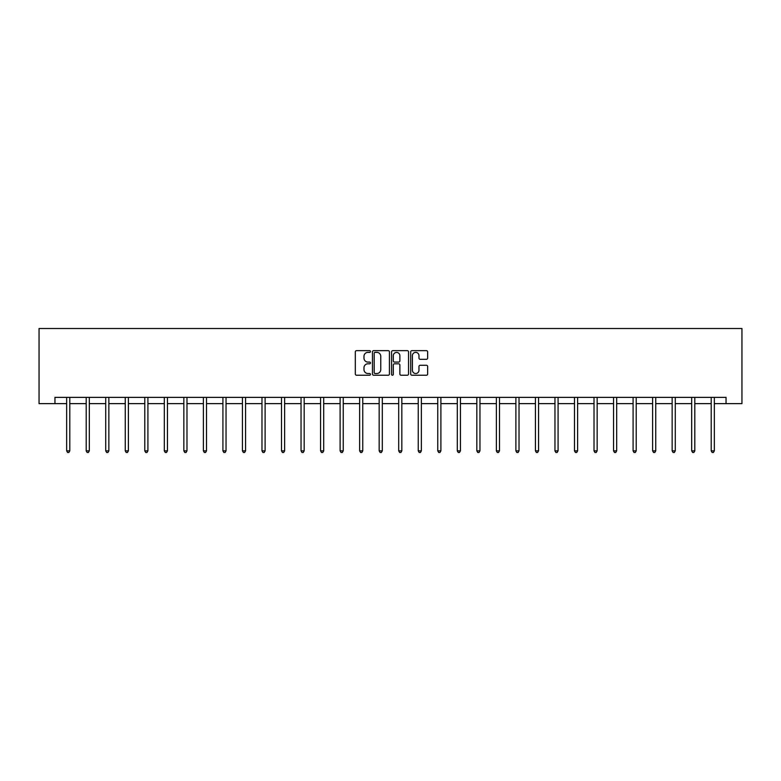 <?xml version="1.0" encoding="UTF-8"?>
<svg xmlns="http://www.w3.org/2000/svg" width="781" height="781" viewBox="0 0 781 781"><rect width="100%" height="100%" fill="white"/><g stroke="black" fill="none" stroke-linecap="round" stroke-linejoin="round"><path stroke-width="1.17" d="M370.467 351.509A0.859 0.859 0 0 0 369.608 350.649L356.546 350.649A1.23 1.23 0 0 0 355.316 351.88L355.316 374.001A1.23 1.23 0 0 0 356.546 375.231L369.608 375.231A0.859 0.859 0 0 0 370.467 374.372A0.859 0.859 0 0 0 369.608 373.513L367.919 373.513A3.934 3.934 0 0 1 363.985 369.579L363.985 367.734A3.934 3.934 0 0 1 367.919 363.8L369.608 363.8A0.859 0.859 0 0 0 370.467 362.94A0.859 0.859 0 0 0 369.608 362.081L367.919 362.081A3.934 3.934 0 0 1 363.985 358.147L363.985 356.302A3.934 3.934 0 0 1 367.919 352.377L369.608 352.377A0.859 0.859 0 0 0 370.467 351.509M426.416 359.319A1.23 1.23 0 0 0 427.646 358.089L427.646 351.88A1.23 1.23 0 0 0 426.416 350.649L411.919 350.649A1.23 1.23 0 0 0 410.689 351.88L410.689 374.001A1.23 1.23 0 0 0 411.919 375.231L426.416 375.231A1.23 1.23 0 0 0 427.646 374.001L427.646 366.504A1.23 1.23 0 0 0 426.416 365.274L420.207 365.274A1.23 1.23 0 0 0 418.977 366.504L418.977 370.223A3.29 3.29 0 0 1 415.697 373.513A3.29 3.29 0 0 1 412.407 370.223L412.407 355.658A3.29 3.29 0 0 1 415.697 352.377A3.29 3.29 0 0 1 418.977 355.658L418.977 358.089A1.23 1.23 0 0 0 420.207 359.319L426.416 359.319M54.953 403.631L54.953 397.373L726.047 397.373L726.047 403.631L741.95 403.631L741.95 328.508L39.05 328.508L39.05 403.631L66.658 403.631M389.426 351.88A1.23 1.23 0 0 0 388.196 350.649L373.689 350.649A1.23 1.23 0 0 0 372.469 351.88L372.469 374.001A1.23 1.23 0 0 0 373.689 375.231L388.196 375.231A1.23 1.23 0 0 0 389.426 374.001L389.426 351.88M392.804 350.649L407.311 350.649A1.23 1.23 0 0 1 408.531 351.88L408.531 374.001A1.23 1.23 0 0 1 407.311 375.231L401.102 375.231A1.23 1.23 0 0 1 399.872 374.001L399.872 365.03A1.23 1.23 0 0 0 398.642 363.8L394.522 363.8A1.23 1.23 0 0 0 393.292 365.03L393.292 374.372A0.859 0.859 0 0 1 392.433 375.231A0.859 0.859 0 0 1 391.574 374.372L391.574 351.88A1.23 1.23 0 0 1 392.804 350.649M69.792 403.631L86.193 403.631M89.317 403.631L105.718 403.631M108.852 403.631L125.253 403.631M128.387 403.631L144.788 403.631M147.912 403.631L164.313 403.631M167.446 403.631L183.847 403.631M186.981 403.631L203.382 403.631M206.516 403.631L222.917 403.631M226.041 403.631L242.442 403.631M245.576 403.631L261.977 403.631M265.11 403.631L281.511 403.631M284.635 403.631L301.036 403.631M304.17 403.631L320.571 403.631M323.705 403.631L340.106 403.631M343.24 403.631L359.641 403.631M362.765 403.631L379.166 403.631M382.3 403.631L398.7 403.631M401.834 403.631L418.235 403.631M421.359 403.631L437.76 403.631M440.894 403.631L457.295 403.631M460.429 403.631L476.83 403.631M479.964 403.631L496.365 403.631M499.489 403.631L515.89 403.631M519.023 403.631L535.424 403.631M538.558 403.631L554.959 403.631M558.083 403.631L574.484 403.631M577.618 403.631L594.019 403.631M597.153 403.631L613.554 403.631M616.687 403.631L633.088 403.631M636.212 403.631L652.613 403.631M655.747 403.631L672.148 403.631M675.282 403.631L691.683 403.631M694.807 403.631L711.208 403.631M714.342 403.631L726.047 403.631M375.046 352.377A0.859 0.859 0 0 0 374.187 353.237L374.187 372.654A0.859 0.859 0 0 0 375.046 373.513L376.832 373.513A3.934 3.934 0 0 0 380.757 369.579L380.757 356.302A3.934 3.934 0 0 0 376.832 352.377L375.046 352.377M399.872 355.726A3.29 3.29 0 0 0 396.582 352.436A3.29 3.29 0 0 0 393.292 355.726L393.292 360.851A1.23 1.23 0 0 0 394.522 362.081L398.642 362.081A1.23 1.23 0 0 0 399.872 360.851L399.872 355.726M69.948 397.373L69.88 397.558A1.25 1.25 0 0 0 69.792 398.027L69.792 450.862L66.658 450.862L66.658 398.027A1.25 1.25 0 0 0 66.57 397.558L66.492 397.373M69.792 450.862L68.845 452.492L67.596 452.492L66.658 450.862M89.483 397.373L89.415 397.558A1.25 1.25 0 0 0 89.317 398.027L89.317 450.862L86.193 450.862L86.193 398.027A1.25 1.25 0 0 0 86.095 397.558L86.027 397.373M89.317 450.862L88.38 452.492L87.13 452.492L86.193 450.862M109.018 397.373L108.94 397.558A1.25 1.25 0 0 0 108.852 398.027L108.852 450.862L105.718 450.862L105.718 398.027A1.25 1.25 0 0 0 105.63 397.558L105.562 397.373M108.852 450.862L107.915 452.492L106.665 452.492L105.718 450.862M128.553 397.373L128.474 397.558A1.25 1.25 0 0 0 128.387 398.027L128.387 450.862L125.253 450.862L125.253 398.027A1.25 1.25 0 0 0 125.165 397.558L125.087 397.373M128.387 450.862L127.449 452.492L126.19 452.492L125.253 450.862M148.078 397.373L148.009 397.558A1.25 1.25 0 0 0 147.912 398.027L147.912 450.862L144.788 450.862L144.788 398.027A1.25 1.25 0 0 0 144.7 397.558L144.622 397.373M147.912 450.862L146.974 452.492L145.725 452.492L144.788 450.862M167.612 397.373L167.534 397.558A1.25 1.25 0 0 0 167.446 398.027L167.446 450.862L164.313 450.862L164.313 398.027A1.25 1.25 0 0 0 164.225 397.558L164.156 397.373M167.446 450.862L166.509 452.492L165.26 452.492L164.313 450.862M187.147 397.373L187.069 397.558A1.25 1.25 0 0 0 186.981 398.027L186.981 450.862L183.847 450.862L183.847 398.027A1.25 1.25 0 0 0 183.76 397.558L183.681 397.373M186.981 450.862L186.044 452.492L184.785 452.492L183.847 450.862M206.672 397.373L206.604 397.558A1.25 1.25 0 0 0 206.516 398.027L206.516 450.862L203.382 450.862L203.382 398.027A1.25 1.25 0 0 0 203.294 397.558L203.216 397.373M206.516 450.862L205.569 452.492L204.319 452.492L203.382 450.862M226.207 397.373L226.139 397.558A1.25 1.25 0 0 0 226.041 398.027L226.041 450.862L222.917 450.862L222.917 398.027A1.25 1.25 0 0 0 222.819 397.558L222.751 397.373M226.041 450.862L225.104 452.492L223.854 452.492L222.917 450.862M245.742 397.373L245.664 397.558A1.25 1.25 0 0 0 245.576 398.027L245.576 450.862L242.442 450.862L242.442 398.027A1.25 1.25 0 0 0 242.354 397.558L242.286 397.373M245.576 450.862L244.638 452.492L243.389 452.492L242.442 450.862M265.276 397.373L265.198 397.558A1.25 1.25 0 0 0 265.11 398.027L265.11 450.862L261.977 450.862L261.977 398.027A1.25 1.25 0 0 0 261.889 397.558L261.811 397.373M265.11 450.862L264.163 452.492L262.914 452.492L261.977 450.862M284.801 397.373L284.733 397.558A1.25 1.25 0 0 0 284.635 398.027L284.635 450.862L281.511 450.862L281.511 398.027A1.25 1.25 0 0 0 281.414 397.558L281.345 397.373M284.635 450.862L283.698 452.492L282.449 452.492L281.511 450.862M304.336 397.373L304.258 397.558A1.25 1.25 0 0 0 304.17 398.027L304.17 450.862L301.036 450.862L301.036 398.027A1.25 1.25 0 0 0 300.949 397.558L300.88 397.373M304.17 450.862L303.233 452.492L301.983 452.492L301.036 450.862M323.871 397.373L323.793 397.558A1.25 1.25 0 0 0 323.705 398.027L323.705 450.862L320.571 450.862L320.571 398.027A1.25 1.25 0 0 0 320.483 397.558L320.405 397.373M323.705 450.862L322.768 452.492L321.508 452.492L320.571 450.862M343.396 397.373L343.328 397.558A1.25 1.25 0 0 0 343.24 398.027L343.24 450.862L340.106 450.862L340.106 398.027A1.25 1.25 0 0 0 340.018 397.558L339.94 397.373M343.24 450.862L342.293 452.492L341.043 452.492L340.106 450.862M362.931 397.373L362.862 397.558A1.25 1.25 0 0 0 362.765 398.027L362.765 450.862L359.641 450.862L359.641 398.027A1.25 1.25 0 0 0 359.543 397.558L359.475 397.373M362.765 450.862L361.828 452.492L360.578 452.492L359.641 450.862M382.465 397.373L382.387 397.558A1.25 1.25 0 0 0 382.3 398.027L382.3 450.862L379.166 450.862L379.166 398.027A1.25 1.25 0 0 0 379.078 397.558L379 397.373M382.3 450.862L381.362 452.492L380.113 452.492L379.166 450.862M402 397.373L401.922 397.558A1.25 1.25 0 0 0 401.834 398.027L401.834 450.862L398.7 450.862L398.7 398.027A1.25 1.25 0 0 0 398.613 397.558L398.535 397.373M401.834 450.862L400.887 452.492L399.638 452.492L398.7 450.862M421.525 397.373L421.457 397.558A1.25 1.25 0 0 0 421.359 398.027L421.359 450.862L418.235 450.862L418.235 398.027A1.25 1.25 0 0 0 418.138 397.558L418.069 397.373M421.359 450.862L420.422 452.492L419.172 452.492L418.235 450.862M441.06 397.373L440.982 397.558A1.25 1.25 0 0 0 440.894 398.027L440.894 450.862L437.76 450.862L437.76 398.027A1.25 1.25 0 0 0 437.672 397.558L437.604 397.373M440.894 450.862L439.957 452.492L438.707 452.492L437.76 450.862M460.595 397.373L460.517 397.558A1.25 1.25 0 0 0 460.429 398.027L460.429 450.862L457.295 450.862L457.295 398.027A1.25 1.25 0 0 0 457.207 397.558L457.129 397.373M460.429 450.862L459.492 452.492L458.232 452.492L457.295 450.862M480.12 397.373L480.051 397.558A1.25 1.25 0 0 0 479.964 398.027L479.964 450.862L476.83 450.862L476.83 398.027A1.25 1.25 0 0 0 476.742 397.558L476.664 397.373M479.964 450.862L479.017 452.492L477.767 452.492L476.83 450.862M499.655 397.373L499.586 397.558A1.25 1.25 0 0 0 499.489 398.027L499.489 450.862L496.365 450.862L496.365 398.027A1.25 1.25 0 0 0 496.267 397.558L496.199 397.373M499.489 450.862L498.551 452.492L497.302 452.492L496.365 450.862M519.189 397.373L519.111 397.558A1.25 1.25 0 0 0 519.023 398.027L519.023 450.862L515.89 450.862L515.89 398.027A1.25 1.25 0 0 0 515.802 397.558L515.724 397.373M519.023 450.862L518.086 452.492L516.837 452.492L515.89 450.862M538.714 397.373L538.646 397.558A1.25 1.25 0 0 0 538.558 398.027L538.558 450.862L535.424 450.862L535.424 398.027A1.25 1.25 0 0 0 535.336 397.558L535.258 397.373M538.558 450.862L537.611 452.492L536.362 452.492L535.424 450.862M558.249 397.373L558.181 397.558A1.25 1.25 0 0 0 558.083 398.027L558.083 450.862L554.959 450.862L554.959 398.027A1.25 1.25 0 0 0 554.861 397.558L554.793 397.373M558.083 450.862L557.146 452.492L555.896 452.492L554.959 450.862M577.784 397.373L577.706 397.558A1.25 1.25 0 0 0 577.618 398.027L577.618 450.862L574.484 450.862L574.484 398.027A1.25 1.25 0 0 0 574.396 397.558L574.328 397.373M577.618 450.862L576.681 452.492L575.431 452.492L574.484 450.862M597.319 397.373L597.24 397.558A1.25 1.25 0 0 0 597.153 398.027L597.153 450.862L594.019 450.862L594.019 398.027A1.25 1.25 0 0 0 593.931 397.558L593.853 397.373M597.153 450.862L596.215 452.492L594.956 452.492L594.019 450.862M616.844 397.373L616.775 397.558A1.25 1.25 0 0 0 616.687 398.027L616.687 450.862L613.554 450.862L613.554 398.027A1.25 1.25 0 0 0 613.466 397.558L613.388 397.373M616.687 450.862L615.74 452.492L614.491 452.492L613.554 450.862M636.378 397.373L636.3 397.558A1.25 1.25 0 0 0 636.212 398.027L636.212 450.862L633.088 450.862L633.088 398.027A1.25 1.25 0 0 0 632.991 397.558L632.922 397.373M636.212 450.862L635.275 452.492L634.026 452.492L633.088 450.862M655.913 397.373L655.835 397.558A1.25 1.25 0 0 0 655.747 398.027L655.747 450.862L652.613 450.862L652.613 398.027A1.25 1.25 0 0 0 652.525 397.558L652.447 397.373M655.747 450.862L654.81 452.492L653.551 452.492L652.613 450.862M675.438 397.373L675.37 397.558A1.25 1.25 0 0 0 675.282 398.027L675.282 450.862L672.148 450.862L672.148 398.027A1.25 1.25 0 0 0 672.06 397.558L671.982 397.373M675.282 450.862L674.335 452.492L673.085 452.492L672.148 450.862M694.973 397.373L694.905 397.558A1.25 1.25 0 0 0 694.807 398.027L694.807 450.862L691.683 450.862L691.683 398.027A1.25 1.25 0 0 0 691.585 397.558L691.517 397.373M694.807 450.862L693.87 452.492L692.62 452.492L691.683 450.862M714.508 397.373L714.43 397.558A1.25 1.25 0 0 0 714.342 398.027L714.342 450.862L711.208 450.862L711.208 398.027A1.25 1.25 0 0 0 711.12 397.558L711.052 397.373M714.342 450.862L713.404 452.492L712.155 452.492L711.208 450.862"/></g></svg>
